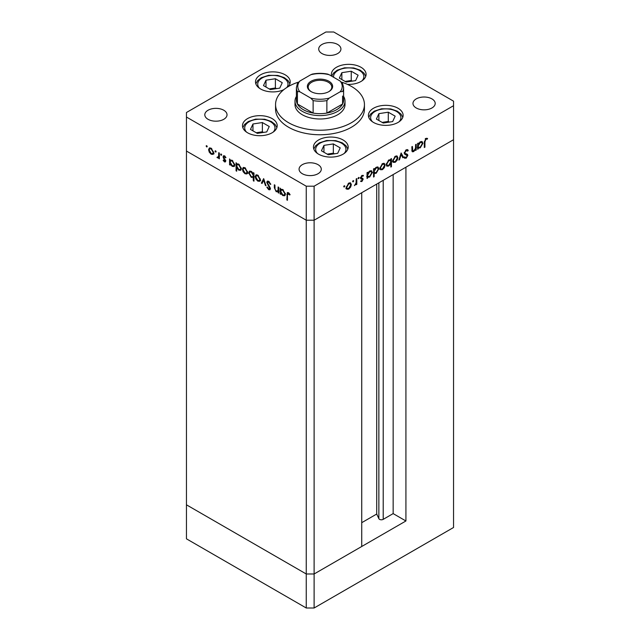 <?xml version="1.0" encoding="UTF-8"?>
<svg xmlns="http://www.w3.org/2000/svg" width="640" height="640" viewBox="0 0 640 640"><rect width="100%" height="100%" fill="white"/><g stroke="black" fill="none" stroke-linecap="round" stroke-linejoin="round"><path stroke-width="0.96" d="M405.92 520.976L314.112 573.984L306.256 573.984L186.456 504.816L186.456 151.056L306.256 220.216L186.456 151.056L186.456 117.04L306.256 186.2L314.112 186.2L314.112 220.216L306.256 220.216L314.112 220.216L314.112 573.984L361.736 546.488L361.736 192.72L314.112 220.216L453.544 139.712L405.92 167.208L405.92 520.976L393.152 513.608L383.208 519.352A2.592 1.496 180 0 1 379.536 519.352A2.592 1.496 180 0 1 378.864 518.68L376.712 514.032L361.736 522.68M314.112 186.2L453.544 105.704L453.544 527.496L314.112 608L306.256 608L186.456 538.832L186.456 504.816L306.256 573.984L306.256 608M306.256 186.2L306.256 573.984L314.112 573.984L314.112 608M376.712 514.032L376.712 184.08M393.152 513.608L393.152 174.584M295 101.168L295 104.568A25 14.432 0 0 0 302.328 114.768A25 14.432 0 0 0 329.568 117.896A25 14.432 0 0 0 345 104.568L345 101.168A25 14.432 180 0 1 329.568 114.496A25 14.432 180 0 1 302.328 111.368A25 14.432 180 0 1 295 101.168A25 14.432 180 0 1 296.392 96.424M298.288 82.184A44.44 25.656 0 0 0 275.56 104.568A44.44 25.656 0 0 0 288.576 122.704A44.44 25.656 0 0 0 337.008 128.272A44.44 25.656 0 0 0 364.44 104.568A44.44 25.656 0 0 0 351.424 86.424A44.44 25.656 0 0 0 341.712 82.184M275.56 104.568L275.56 109.104A44.44 25.656 0 0 0 288.576 127.24A44.44 25.656 0 0 0 337.008 132.808A44.44 25.656 0 0 0 364.44 109.104L364.44 104.568M398.048 108.264A17.36 10.024 0 0 0 379.128 106.088A17.36 10.024 0 0 0 368.416 115.344A17.36 10.024 0 0 0 373.496 122.432A17.36 10.024 0 0 0 392.416 124.608A17.36 10.024 0 0 0 403.128 115.344A17.36 10.024 0 0 0 398.048 108.264M343.096 139.992A17.36 10.024 0 0 0 324.176 137.816A17.36 10.024 0 0 0 313.464 147.072A17.36 10.024 0 0 0 318.544 154.16A17.36 10.024 0 0 0 337.464 156.336A17.36 10.024 0 0 0 348.176 147.072A17.36 10.024 0 0 0 343.096 139.992M272.128 118.6A17.36 10.024 0 0 0 253.208 116.424A17.36 10.024 0 0 0 242.496 125.688A17.36 10.024 0 0 0 247.576 132.776A17.36 10.024 0 0 0 266.496 134.944A17.36 10.024 0 0 0 277.208 125.688A17.36 10.024 0 0 0 272.128 118.6M288.08 86.72A17.36 10.024 0 0 0 290.224 81.888A17.36 10.024 0 0 0 285.144 74.8A17.36 10.024 0 0 0 266.224 72.632A17.36 10.024 0 0 0 255.504 81.888A17.36 10.024 0 0 0 260.592 88.976A17.36 10.024 0 0 0 283.84 89.656M347.4 84.368A17.36 10.024 0 0 0 366.088 74.376A17.36 10.024 0 0 0 361 67.288A17.36 10.024 0 0 0 342.08 65.112A17.36 10.024 0 0 0 331.368 74.376A17.36 10.024 0 0 0 331.64 76.136M208.056 119.304A11.112 6.416 180 0 1 204.8 114.768A11.112 6.416 180 0 1 211.664 108.848A11.112 6.416 180 0 1 223.768 110.232A11.112 6.416 180 0 1 227.024 114.768A11.112 6.416 180 0 1 220.168 120.696A11.112 6.416 180 0 1 208.056 119.304M416.232 107.968A11.112 6.416 180 0 1 412.976 103.432A11.112 6.416 180 0 1 419.832 97.504A11.112 6.416 180 0 1 431.944 98.896A11.112 6.416 180 0 1 435.2 103.432A11.112 6.416 180 0 1 428.336 109.36A11.112 6.416 180 0 1 416.232 107.968M318.04 164.664A11.112 6.416 0 0 0 305.928 163.272A11.112 6.416 0 0 0 299.072 169.192A11.112 6.416 0 0 0 302.328 173.728A11.112 6.416 0 0 0 314.432 175.12A11.112 6.416 0 0 0 321.288 169.192A11.112 6.416 0 0 0 318.04 164.664M337.672 44.472A11.112 6.416 0 0 0 325.568 43.08A11.112 6.416 0 0 0 318.712 49.008A11.112 6.416 0 0 0 321.96 53.544A11.112 6.416 0 0 0 334.072 54.936A11.112 6.416 0 0 0 340.928 49.008A11.112 6.416 0 0 0 337.672 44.472M453.544 105.704L453.544 101.168L333.744 32L325.888 32L186.456 112.504L186.456 117.04M278.736 191.368L276.208 191.768L274.328 187.744L274.328 184.776L274.944 185.136L275.016 189.224L276.312 191.112L278.024 190.568L278.12 186.968L278.736 187.32L278.736 193.12L277.824 191.936M278.736 190.504L277.568 191.216L278.736 190.152M266.752 182.344L267.296 181.184L268.712 181.336L270.8 184.272L270.224 184.344L268.712 182.144L267.368 182.712L269.976 187.344L270.36 188.776L269.912 189.808L268.664 189.656L266.84 187.248L267.392 187.088L268.736 188.88L269.744 188.456L266.752 182.344L267.872 181.048M268.808 181.392L267.368 182.712M268.736 188.88L270.28 188.144M263.664 178.624L266.04 185.8L265.376 185.408L263.704 180.224L262.04 183.488L261.376 183.096L263.664 178.624M259.712 181.288L257.8 181.136L255.896 179.08L255.2 176.624L255.992 174.912L257.8 175.136L260.4 179.624L259.6 181.352M246.936 173.904L245.024 173.76L243.112 171.704L242.424 169.248L243.208 167.536L245.024 167.76L247.624 172.248L246.824 173.976M230.544 161.04L230.544 160.08L232.232 160.368L234.848 164.904L234.096 166.552L232.208 166.368L230.176 164.016L230.176 165.088L229.56 164.736L229.56 158.936L230.384 160.152M206.688 145.632L207.264 146.624L206.688 146.952L206.12 145.96L206.688 145.632M207.264 146.624L206.688 146.952L207.264 146.624M213.096 154.368L211.184 154.224L209.272 152.168L208.584 149.712L209.368 148L211.184 148.224L213.784 152.712L212.984 154.44M215.592 150.768L216.168 151.76L215.592 152.088L215.016 151.096L215.592 150.768M216.168 151.76L215.592 152.088L216.168 151.76M219.336 157.264L217.496 157.872L216.96 157.36L218.608 156.552L218.72 152.672L219.336 153.032L219.336 158.832L218.72 157.624L218.384 157.92M217.616 157.224L219.336 156.128M221.144 153.976L221.72 154.968L221.144 155.296L220.568 154.304L221.144 153.976M221.72 154.968L221.144 155.296L221.72 154.968M225.68 161.072L225.296 161.968L224.416 161.864L223.128 160.296L223.544 160.04L224.416 161.152L225.064 160.744L223.272 157.776L223.464 155.792L224.512 155.912L225.944 157.528L225.536 157.832L224.544 156.648L223.656 157.064L225.68 161.072M224.416 161.152L225.592 160.44M225.072 156.344L223.656 157.064M237.064 164.808L237.064 163.848L238.752 164.136L241.368 168.664L240.624 170.312L238.728 170.128L236.696 167.728L236.696 171.192L236.08 170.84L236.08 162.696L236.904 163.912M253.968 177.064L251.304 177.392L248.68 172.864L249.432 171.208L251.32 171.4L253.352 173.744L253.352 172.672L253.968 173.024L253.968 181.168L253.352 180.808L253.136 177.568M281.16 189.264L282.808 189.576L285.432 194.104L284.68 195.752L282.792 195.568L280.76 193.216L280.76 194.296L280.144 193.936L280.144 188.136L280.968 189.352M289.024 193.168L287.456 195.016L287.456 200.296L286.84 199.944L287.32 192.568L288.44 192.728L290.104 194.6L289.736 195L287.776 193.464L288.76 192.896M411.8 150.064L413.784 150.856L415.496 148.328L415.592 144.624L416.208 144.264L416.208 150.064L415.592 150.424L415.592 149.376L413.68 151.624L412.368 151.784L411.8 146.808L412.416 146.456L412.824 151.016L411.84 150.448M407.696 151.112L406.184 150.664L404.84 152.784L405.088 153.424L407.448 154.4L407.832 155.384L406.144 158.216L404.312 157.928L404.864 157.12L406.208 157.36L407.216 155.776L406.768 155.016L404.92 154.408L404.224 153.128L406.184 149.848L407.64 149.712L408.272 150.376L407.696 151.112L406.008 149.96M404.232 152.928L405.352 153.616L404.224 152.96M404.792 158.32L404.312 157.928L405.16 157.648L406.144 158.216M404.864 157.12L404.304 156.864M406.232 155.208L405.784 154.448L406.816 155.04L405.84 154.752M401.136 152.968L403.52 157.392L402.848 157.776L401.184 154.52L399.512 159.704L398.848 160.088L401.136 152.968M397.88 157.736L397.184 160.184L395.272 162.256L393.368 162.4L392.68 160.736L395.272 156.248L397.088 156.024L397.88 157.736L397.112 157.288M385.096 165.112L384.408 167.568L382.496 169.632L380.584 169.776L379.896 168.112L382.496 163.624L384.312 163.4L385.096 165.112L384.328 164.664M367.032 176.672L367.648 177.024L367.648 178.096L367.032 178.456L367.032 172.656L367.648 172.296L367.648 173.304L369.704 171.016L371.56 170.832L372.32 172.52L369.68 177.024L367.944 177.256M344.256 185.704L344.824 186.04L344.256 187.032L343.68 186.696L344.256 185.704L344.824 186.04L344.256 185.704M344.256 187.032L343.68 186.696L344.256 187.032M351.344 184.592L350.656 187.048L348.744 189.112L346.84 189.264L346.144 187.6L348.744 183.112L350.56 182.888L351.344 184.592L350.576 184.152M353.152 180.568L353.728 180.896L353.152 181.888L352.584 181.56L353.152 180.568L353.728 180.896L353.152 180.568M353.152 181.888L352.584 181.56L353.152 181.888M356.192 178.912L356.808 178.56L356.808 184.36L356.192 184.712L356.192 183.856L354.432 185.632L356.08 182.92L356.192 178.912M358.616 177.416L359.192 177.744L358.616 178.736L358.048 178.408L358.616 177.416L359.192 177.744L358.616 177.416M358.616 178.736L358.048 178.408L358.616 178.736M363.008 176.2L362.016 176.16L361.128 177.608L362.928 178.512L363.152 179.272L361.888 181.528L360.6 181.448L361.016 180.704L361.888 180.816L362.536 179.656L360.744 178.752L360.512 177.992L361.984 175.472L363.416 175.424L363.008 176.2L361.872 175.536M361.888 181.528L360.904 180.96L361.888 180.816M362.368 179.232L360.744 178.752M360.544 177.624L362.552 178.296M373.552 172.856L374.168 173.208L374.168 176.672L373.552 177.032L373.552 168.888L374.168 168.536L374.168 169.536L376.224 167.248L378.08 167.064L378.84 168.752L376.2 173.264L374.48 173.456M390.224 159.648L390.824 159.992L390.824 158.92L391.44 158.56L391.44 166.704L390.824 167.056L390.824 163.664L388.776 166L386.912 166.192L386.152 164.504L388.8 159.992L390.544 159.768M417.616 147.464L418.232 147.824L418.232 148.896L417.616 149.248L417.616 143.448L418.232 143.096L418.232 144.096L420.288 141.808L422.144 141.624L422.904 143.312L420.264 147.824L418.528 148.048M425.88 139.288L424.928 141.888L424.928 147.168L424.312 147.52L424.312 142.16L425.912 138.456L427.576 138.416L427.208 139.232L425.288 138.944M350.216 186.792L350.656 187.048M347.976 188.672L348.744 189.112M347.76 188.552L345.856 188.696M350.024 182.728L350.36 183.824M346.208 186.912L347.352 188.528L348.744 188.4L350.728 184.944L350.152 183.656L348.952 183M346.152 187.8L347.352 188.528M348.184 183.496L348.744 183.824L346.768 187.24M350.152 183.656L348.744 183.824M356.192 184L356.808 184.36M361.384 178.664L362.208 179.136M361.648 179.048L360.584 178.472M362.168 175.376L362.816 176.088M361.48 175.856L362.016 176.16M360.608 177.312L361.128 177.608M361.944 177.944L363.152 179.272M367.032 177.744L367.648 178.096M367.032 172.944L367.648 173.304M371.008 170.648L371.336 171.768M371.536 172.064L372.32 172.52M368.944 176.6L369.68 177.024M368.704 176.464L366.664 176.456M367.032 174.832L368.216 176.48L369.672 176.32L371.704 172.864L371.104 171.584L369.872 170.92M367.032 175.76L368.216 176.48M369.12 171.416L369.68 171.736L367.648 175.184M371.104 171.584L369.68 171.736M373.552 176.32L374.168 176.672M373.552 169.184L374.168 169.536M377.528 166.888L377.856 168.008M378.056 168.296L378.84 168.752M375.464 172.84L376.2 173.264M375.224 172.696L373.192 172.648M373.552 171.064L374.744 172.72L376.192 172.552L378.224 169.104L377.624 167.824L376.392 167.16M373.552 171.992L374.744 172.72M375.64 167.648L376.2 167.976L374.168 171.424M377.624 167.824L376.2 167.976M383.968 167.312L384.408 167.568M381.72 169.184L382.496 169.632M381.512 169.064L379.608 169.208M383.776 163.24L384.112 164.336M379.96 167.424L381.104 169.048L382.496 168.912L384.48 165.464L383.904 164.168L382.704 163.512M379.904 168.312L381.104 169.048M381.936 164.008L382.496 164.336L380.512 167.752M383.904 164.168L382.496 164.336M390.464 159.784L390.464 160.688M390.824 166.344L391.44 166.704M388 165.552L388.776 166M387.624 165.528L386.488 165.8M386.16 164.68L387.368 165.432L388.792 165.28L390.824 161.832L390.264 160.536L388.8 160.696L386.776 164.144L387.368 165.432M390.264 160.536L389.024 159.864M388.24 160.368L388.8 160.696M386.216 163.824L386.776 164.144M396.744 159.928L397.184 160.184M394.504 161.808L395.272 162.256M394.288 161.688L392.384 161.832M396.552 155.864L396.888 156.96M392.736 160.048L393.88 161.664L395.28 161.536L397.256 158.08L396.688 156.792L395.48 156.136M392.68 160.936L393.88 161.664M394.712 156.632L395.28 156.96L393.296 160.376M396.688 156.792L395.28 156.96M400.912 153.656L402.536 156.824L403.52 157.392M400.72 154.256L401.184 154.52M399.056 159.44L399.512 159.704M407.12 149.56L408.272 150.376M407.296 149.808L406.824 150.4M405.568 150.304L406.184 150.664M404.296 152.472L404.84 152.784M406.464 153.832L407.832 155.384M415.592 149.712L416.208 150.064M412.8 151L413.68 151.624M412.696 151.064L411.984 151.32M417.616 148.536L418.232 148.896M417.616 143.744L418.232 144.096M421.592 141.448L421.912 142.568M422.12 142.864L422.904 143.312M419.528 147.4L420.264 147.824M419.28 147.256L417.248 147.256M417.616 145.624L418.8 147.28L420.256 147.12L422.288 143.664L421.688 142.384L420.456 141.72M417.616 146.56L418.8 147.28M419.704 142.208L420.264 142.536L418.232 145.984M421.688 142.384L420.264 142.536M424.312 146.808L424.928 147.168M426.416 138.248L426.232 138.672L427.208 139.232M426.232 138.672L425.352 138.576M425.56 138.696L426.328 139.144M214.08 153.8L212.168 153.656M211.952 153.784L211.184 154.224M209.72 151.912L209.272 152.168M209.352 149.264L208.584 149.712M209.576 148.928L209.912 147.84M210.984 148.112L209.776 148.768L209.2 150.056L211.184 153.512L212.584 153.648L213.168 152.352L211.184 148.936L209.776 148.768M212.584 153.648L213.776 152.912M211.752 148.608L211.184 148.936M213.728 152.024L213.168 152.352M219.336 158.12L218.72 158.472M219.008 157.456L217.496 157.872M218.48 157.304L217.944 156.792M217.432 157.088L216.96 157.36M218.592 156.656L219.592 155.984M225.656 161.416L224.416 161.864M223.552 160.048L223.128 160.296M225.36 159.856L224.896 160.12M224.648 158.84L224.176 159.112M223.736 157.504L223.272 157.776M224.256 157.208L224.024 156.176L223.04 156.744M224.024 156.176L224.072 155.728M230.176 164.376L229.56 164.736M234.52 166.168L233.4 165.904M232.968 165.928L232.208 166.368M231.976 160.24L230.72 160.904L230.176 162.176L232.2 165.648L233.648 165.808L234.232 164.536L232.208 161.072L230.72 160.904M233.648 165.808L234.84 165.072M232.768 160.744L232.208 161.072M234.792 164.216L234.232 164.536M236.696 170.48L236.08 170.84M241.04 169.928L239.92 169.672M239.488 169.688L238.728 170.128M238.496 164L237.24 164.672L236.696 165.944L238.72 169.416L240.168 169.576L240.752 168.304L238.728 164.84L237.24 164.672M240.168 169.576L241.36 168.84M239.296 164.512L238.728 164.84M241.312 167.976L240.752 168.304M247.92 173.336L246.008 173.192M245.792 173.32L245.024 173.76M243.56 171.448L243.112 171.704M243.192 168.8L242.424 169.248M243.416 168.472L243.752 167.376M244.824 167.648L243.616 168.304L243.04 169.6L245.024 173.048L246.424 173.184L247.008 171.888L245.024 168.472L243.616 168.304M246.424 173.184L247.616 172.456M245.592 168.144L245.024 168.472M247.568 171.56L247.008 171.888M253.968 180.456L253.352 180.808M254.336 176.848L252.288 176.824M252.048 176.96L251.304 177.392M249.472 172.408L248.68 172.864M249.672 172.12L249.992 171.032M253.968 173.448L253.352 173.744M253.968 175.224L253.352 175.584L251.328 172.112L249.888 171.952L249.296 173.216L251.32 176.688L252.808 176.848L253.968 176.144M251.112 171.288L249.888 171.952M251.888 171.784L251.328 172.112M252.808 176.848L253.352 175.584M260.696 180.72L258.784 180.576M258.568 180.696L257.8 181.136M256.336 178.824L255.896 179.08M255.968 176.176L255.2 176.624M256.192 175.848L256.528 174.752M257.6 175.024L256.392 175.688L255.824 176.976L257.8 180.432L259.2 180.56L259.784 179.264L257.8 175.848L256.392 175.688M259.2 180.56L260.4 179.832M258.368 175.52L257.8 175.848M260.344 178.944L259.784 179.264M265.832 185.144L265.376 185.408M264.168 179.96L263.704 180.224M262.488 182.608L261.376 183.096M262.352 182.536L263.976 179.368M270.72 184.056L270.224 184.344M269.328 181.792L268.712 182.144M270.28 189.32L268.664 189.656M269.728 186.912L269.288 187.168M268.824 185.584L268.368 185.848M278.736 192.408L278.12 192.768M279.096 191.152L277.184 191.2M276.936 191.344L276.208 191.768M280.76 193.584L280.144 193.936M281.128 190.248L281.128 189.288M285.104 195.368L283.984 195.112M283.552 195.128L282.792 195.568M282.56 189.44L281.304 190.112L280.76 191.384L282.784 194.848L284.232 195.008L284.816 193.744L282.792 190.272L281.304 190.112M284.232 195.008L285.424 194.272M283.352 189.952L282.792 190.272M285.376 193.416L284.816 193.744M287.456 199.584L286.84 199.944M287.832 193.432L287.944 192.512M289.4 193.576L288.856 193.896M311.064 91.584L311.064 91.584A12.64 7.296 180 0 1 311.064 81.264A12.64 7.296 180 0 1 328.936 81.264A12.64 7.296 180 0 1 328.936 91.584A12.64 7.296 180 0 1 311.064 91.584M328.632 91.752A11.8 6.816 0 0 0 331.8 87.104A11.8 6.816 0 0 0 328.344 82.288A11.8 6.816 0 0 0 315.48 80.808A11.8 6.816 0 0 0 308.2 87.104A11.8 6.816 0 0 0 311.368 91.752M299.8 91.768L297.416 91.528A23.608 13.632 180 0 1 296.392 87.56L296.392 100.032A23.608 13.632 0 0 0 297.416 104A23.608 13.632 0 0 0 303.304 109.672A23.608 13.632 0 0 0 313.128 113.072A23.608 13.632 0 0 0 326.872 113.072A23.608 13.632 0 0 0 342.584 104A23.608 13.632 0 0 0 343.608 100.032L343.608 87.56A23.608 13.632 180 0 1 342.584 91.528L340.2 91.768A22.216 12.832 0 0 0 340.2 81.08L329.264 74.76A22.216 12.832 0 0 0 310.736 74.76L299.8 81.08A22.216 12.832 0 0 0 299.8 91.768L310.736 98.088A22.216 12.832 0 0 0 329.264 98.088L340.2 91.768M343.608 96.424A25 14.432 180 0 1 345 101.168M297.416 91.528L297.416 104L313.128 113.072L313.128 100.6L310.736 98.088M329.264 98.088L326.872 100.6L326.872 113.072L342.584 104L342.584 96.064M310.736 74.76L312.256 74.112C317.416 73.088 322.584 73.088 327.744 74.112L329.264 74.76M340.2 81.08L342.584 83.592M297.416 83.592L299.8 81.08M395.16 116.16L388.288 112.192L378.896 113.648L376.384 119.072L383.256 123.04L392.648 121.584L395.16 116.16M378.896 120.52L378.896 113.648M389.4 122.088L388.288 121.448L382.152 122.4M388.288 121.448L388.288 112.192M340.208 147.888L333.336 143.92L323.944 145.376L321.432 150.792L328.304 154.768L337.696 153.312L340.208 147.888M323.944 152.248L323.944 145.376M334.44 153.816L333.336 153.176L327.192 154.128M333.336 153.176L333.336 143.92M358.12 75.192L351.24 71.224L341.856 72.672L339.336 78.096L346.208 82.064L355.6 80.608L358.12 75.192M341.856 79.544L341.856 72.672M352.352 81.112L351.24 80.472L345.104 81.424M351.24 80.472L351.24 71.224M282.256 82.704L275.384 78.736L265.992 80.192L263.48 85.608L270.352 89.576L279.744 88.128L282.256 82.704M265.992 87.064L265.992 80.192M276.488 88.632L275.384 87.992L269.24 88.936M275.384 87.992L275.384 78.736M269.24 126.504L262.368 122.536L252.976 123.984L250.464 129.408L257.336 133.376L266.728 131.92L269.24 126.504M252.976 130.856L252.976 123.984M263.472 132.424L262.368 131.784L256.224 132.736M262.368 131.784L262.368 122.536M378.864 518.68L378.864 182.832M383.208 519.352L383.208 180.328M411.8 148.824L412.416 149.184M424.328 141.536L424.928 141.888M219.336 154.272L218.72 154.624M274.944 187.384L274.328 187.744M278.736 188.704L278.12 189.064M287.48 194.208L286.84 194.584M326.872 100.6A23.608 13.632 180 0 1 313.128 100.6M399.072 121.792A15.136 8.736 0 0 0 397.664 112.208A15.136 8.736 0 0 0 381.856 109.176A15.136 8.736 0 0 0 372.472 121.792M344.12 153.512A15.136 8.736 0 0 0 342.704 143.936A15.136 8.736 0 0 0 326.904 140.904A15.136 8.736 0 0 0 317.52 153.512M362.024 80.816A15.136 8.736 0 0 0 360.616 71.232A15.136 8.736 0 0 0 344.808 68.2A15.136 8.736 0 0 0 333.632 77.288M286.88 87.464A15.136 8.736 0 0 0 284.224 78.376A15.136 8.736 0 0 0 268.952 75.712A15.136 8.736 0 0 0 259.568 88.328M273.152 132.128A15.136 8.736 0 0 0 271.736 122.544A15.136 8.736 0 0 0 255.936 119.512A15.136 8.736 0 0 0 246.552 132.128M362.296 179.184L361.32 178.616M361.344 178.096L360.368 177.528M218.208 157.24L219.192 156.672M224.856 161.192L225.84 160.624M223.888 156.576L224.872 156.008M269.504 188.984L270.488 188.416M297.584 83.048L296.392 87.56M342.416 83.048L343.608 87.56M402.808 117.272L400.984 114.056L397.256 111.136L390.672 108.904L381.512 108.792L374.232 111.176L370.584 114.032L368.736 117.272M347.856 149L346.032 145.784L342.296 142.864L335.72 140.632L326.56 140.52L319.272 142.904L315.632 145.76L313.784 149M365.76 76.304L363.936 73.088L360.208 70.168L353.632 67.928L344.472 67.816L337.184 70.2L333.536 73.064L331.728 76.184M289.904 83.816L288.08 80.6L284.344 77.68L277.768 75.44L268.608 75.336L261.32 77.712L257.68 80.576L255.832 83.816M276.888 127.616L275.064 124.4L271.328 121.48L264.752 119.24L255.592 119.128L248.304 121.512L244.664 124.376L242.816 127.616"/></g></svg>
